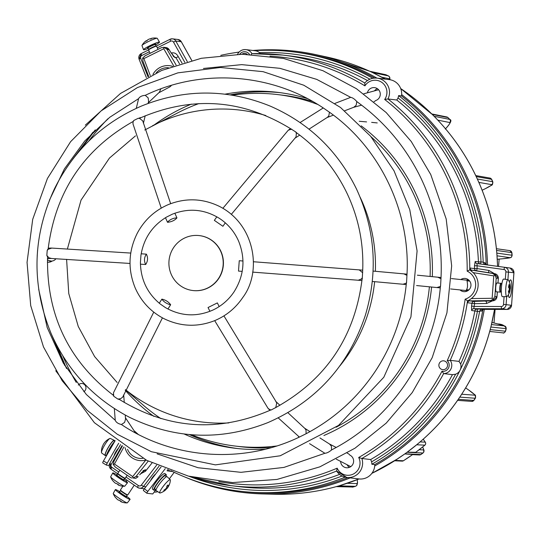<?xml version="1.0" encoding="UTF-8"?>
<svg xmlns="http://www.w3.org/2000/svg" width="541" height="541" viewBox="0 0 541 541"><rect width="100%" height="100%" fill="white"/><g stroke="black" fill="none" stroke-linecap="round" stroke-linejoin="round"><path stroke-width="0.81" d="M299.369 437.074L278.243 417.909M287.913 412.709L304.921 428.499L306.017 430.054L306.105 433.726M125.235 415.062L125.546 419.092L124.592 422.42L121.407 424.523C173.391 459.383 243.065 464.266 299.525 437L305.726 433.923C334.02 419.072 357.161 398.264 375.15 371.498C392.969 344.509 403.397 314.855 406.433 282.524M362.159 278.547C355.126 336.13 326.649 378.943 276.735 407.001L271.305 409.922L269.912 409.693L268.065 408.387L214.682 320.637M275.768 401.436L276.728 402.869L275.748 407.718M271.305 409.922L270.52 410.085C218.314 432.712 167.987 429.196 119.534 399.542L117.83 399.055L113.752 396.249L113.448 392.84L153.752 312.137M324.857 453.257L309.553 443.654M319.92 437.933L329.577 444.073L331.39 446.169L331.552 449.929M157.14 453.872L198.074 467.742L241.002 472.327L283.951 467.41L324.904 453.277C326.811 453.155 329.016 452.06 331.532 449.99L331.302 450.058C392.076 419.187 434.856 354.93 440.448 286.054M350.791 466.626A5.2 5.106 96.9 0 1 350.73 466.599L336.306 459.181M347.187 453.108L348.046 453.547A5.2 5.106 96.9 0 1 349.851 455.109A6.641 6.519 96.9 0 1 346.341 467.742A6.641 6.519 96.9 0 1 340.62 461.399M217.286 302.94L208.035 307.538L217.286 302.94M214.953 309.046L212.802 310.108M440.543 286.351L440.949 279.136C442.768 244.025 436.235 210.645 421.358 179.003C406.25 147.544 384.671 121.698 356.627 101.465L356.817 101.559C354.632 99.077 352.61 97.684 350.737 97.373L316.715 79.378L279.913 68.322L241.699 64.636L203.45 68.464M468.891 289.881L466.403 289.705C467.559 288.427 467.809 285.709 467.154 281.55L467.032 280.88L469.683 281.07M437.797 277.195L440.969 278.757M440.415 286.46L436.891 287.555L440.279 287.9M160.893 88.825L159.318 92.288L148.254 102.81M171.375 85.377A5.2 5.106 96.9 0 1 169.522 87.054L158.817 92.768M125.444 417.767L135.554 432.956M48.528 258.517L47.466 259.24M55.906 258.713A5.2 5.106 96.9 0 1 52.22 260.992A6.641 6.519 96.9 0 1 47.385 262.148M334.987 103.385L350.487 97.434M363.782 93.803L378.389 89.806A5.2 5.106 96.9 0 1 378.605 89.752M356.823 101.607L356.127 105.333L353.78 107.267L344.671 110.777M367.4 92.809A6.641 6.519 96.9 0 1 380.262 93.654A6.641 6.519 96.9 0 1 375.582 100.579A5.2 5.106 96.9 0 1 373.993 101.694M121.346 424.496C118.114 423.718 116.078 422.318 115.247 420.296L114.334 408.57M113.752 396.249L113.326 395.268C68.328 360.637 46.404 314.517 47.561 256.914L46.837 255.447L47.202 250.436L48.223 249.259L51.814 248.082M162.435 317.865L122.665 397.175L120.542 398.737L117.83 399.055M170.483 304.84C166.513 303.663 163.646 301.763 161.881 299.132C165.512 299.89 168.434 301.756 170.645 304.732L170.483 304.84M213.066 309.986C196.775 317.154 180.897 316.363 165.451 307.606L160.292 304.049C147.389 293.438 140.761 279.65 140.41 262.683L140.958 255.176C143.744 238.466 152.271 225.766 166.533 217.076L172.336 214.189C188.728 207.785 204.41 209.178 219.389 218.361L221.499 219.808C229.073 225.34 234.774 232.454 238.601 241.13C245.648 258.774 244.14 275.66 234.077 291.795C229.046 299.274 222.581 305.07 214.676 309.188M47.202 250.436L47.764 249.266M37.187 256.15L37.593 250.125M51.503 258.47L48.873 257.759L46.837 255.447M145.644 264.522C143.906 260.89 144.149 257.435 146.381 254.148C148.139 257.746 147.896 261.208 145.657 264.522L145.644 264.522M136.291 108.328L138.591 98.638C139.713 96.677 141.931 95.581 145.238 95.338L148.153 97.86L148.592 101.363L148.106 103.419M48.122 249.13C55.297 191.96 83.659 149.397 133.194 121.448L133.762 120.494L138.205 118.29L139.855 118.127L140.011 117.471M161.259 208.116L132.978 123.882L133.039 122.104L133.762 120.494M138.205 118.29L139.761 118.533L142.716 120.866L170.658 203.666M167.609 222.31L167.473 222.175C170.036 219.45 173.194 218.016 176.941 217.881C174.831 220.336 171.72 221.81 167.609 222.31M300.086 122.536L323.268 107.957M329.435 112.203L328.82 115.862L327.373 117.35L308.999 129.157M406.521 283.024L406.906 275.984C410.95 212.356 380.479 148.133 329.131 111.987L323.383 108.031C271.447 73.116 201.8 68.139 145.313 95.311M139.984 118.08C192.217 95.561 242.524 99.165 290.909 128.893L295.765 131.957L296.373 133.39L296.028 136.934L231.352 214.331M222.878 208.292L288.312 130.178L291.68 129.15M295.765 131.957L296.671 132.856C318.521 148.755 335.346 169.002 347.153 193.583C358.805 218.361 363.965 244.498 362.632 271.995L362.308 277.776L361.442 278.967L358.358 280.204M214.412 220.41L222.906 226.28L214.412 220.41M403.904 273.868L406.94 275.383M406.379 283.153L403.025 284.228M359.19 269.844L362.673 272.765M362.308 277.776L362.24 279.041M242.97 260.992L239.25 260.721L238.507 271.095L242.206 271.366M460.824 279.548A6.641 6.519 96.9 0 1 470.92 285.824A6.641 6.519 96.9 0 1 460.006 289.915M78.31 385.05A4.423 4.342 96.9 0 1 84.93 385.043A4.423 4.342 96.9 0 1 83.848 391.698M241.955 54.242A4.423 4.342 96.9 0 1 247.176 54.303M440.773 368.908A4.423 4.342 96.9 0 1 441.328 361.266A4.423 4.342 96.9 0 1 447.549 365.547A4.423 4.342 96.9 0 1 440.773 368.908M361.158 125.843A179.227 175.933 96.9 0 1 432.293 276.654M431.59 287.034A179.227 175.933 96.9 0 1 323.897 435.512M265.171 449.24A179.227 175.933 96.9 0 1 235.044 448.266A179.227 175.933 96.9 0 1 184.163 434.01M153.874 416.374A179.227 175.933 96.9 0 1 125.248 390.325M154.388 124.809A179.227 175.933 96.9 0 1 191.433 104.109M225.036 94.161A179.227 175.933 96.9 0 1 277.851 92.376A179.227 175.933 96.9 0 1 307.349 98.577M280.556 92.721A179.227 175.933 -83.1 0 0 230.243 94.851M189.384 434.572A179.227 175.933 -83.1 0 0 237.763 448.57M347.119 464.746A6.641 6.519 -83.1 0 0 349.337 467.363A6.641 6.519 -83.1 0 0 349.364 467.377M465.754 290.503A6.641 6.519 -83.1 0 0 466.653 291.254A6.641 6.519 -83.1 0 0 466.68 291.268M468.093 279.521A6.641 6.519 -83.1 0 0 466.829 280.164M377.408 88.69A6.641 6.519 -83.1 0 0 374.487 90.874M49.407 260.694A6.641 6.519 -83.1 0 0 50.671 261.824M336.617 471.015L346.781 477.466A14.384 14.12 -83.1 0 0 361.861 458.491L370.666 459.552L371.64 461.818A14.384 14.12 96.9 0 1 371.843 464.239L374.778 464.597A14.384 14.12 -83.1 0 1 358.933 478.934L346.781 477.466A14.384 14.12 -83.1 0 1 336.617 471.015L337.171 468.168A214.628 210.686 96.9 0 1 218.801 481.612M358.69 457.49L361.861 458.491A216.84 212.856 -83.1 0 0 443.654 373.588L442.011 371.207A214.628 210.686 96.9 0 1 358.69 457.49A12.172 11.949 96.9 0 1 353.273 474.072A12.172 11.949 96.9 0 1 337.171 468.168M447.197 360.685L450.193 360.333L458.998 361.395L460.655 363.958A8.298 8.142 96.9 0 1 455.603 374.203L452.459 374.649L443.654 373.588A8.298 8.142 -83.1 0 0 450.193 360.333A216.84 212.856 -83.1 0 0 467.532 300.857L465.152 299.166A214.628 210.686 96.9 0 1 447.197 360.685A6.086 5.971 96.9 0 1 442.011 371.207M269.966 56.129A214.628 210.686 96.9 0 1 364.918 85.87L364.776 83.01A216.84 212.856 -83.1 0 0 282.76 55.081A216.84 212.856 -83.1 0 0 251.978 53.667L251.193 54.438M364.715 83.037L364.776 83.01A14.384 14.12 -83.1 0 1 377.124 78.147C372.194 77.694 368.056 79.324 364.715 83.037M467.181 271.163L469.784 269.871A216.84 212.856 -83.1 0 0 387.958 98.962L384.671 99.463A214.628 210.686 96.9 0 1 467.181 271.163A15.033 14.756 96.9 0 1 465.152 299.166M471.333 298.578L469.378 299.978A2.211 0.419 89.2 0 0 469.723 300.87L490.579 300.58L493.142 299.322L492.141 298.287L471.333 298.578A17.197 16.886 96.9 0 0 473.213 272.65L469.784 269.871A17.244 16.927 -83.1 0 1 471.529 271.041M152.968 74.333A17.197 16.886 96.9 0 1 172.451 66.273M146.016 460.006L145.799 460.066A17.197 16.886 96.9 0 1 125.079 447.711M396.763 100.017L387.958 98.962A14.384 14.12 -83.1 0 0 377.124 78.147L389.277 79.615A14.384 14.12 -83.1 0 1 401.53 95.94L398.595 95.588A14.384 14.12 96.9 0 1 398.048 97.955L396.763 100.017A216.84 212.856 96.9 0 1 478.413 261.837L475.187 261.445L474.477 265.787A216.84 212.856 96.9 0 1 474.518 268.566L470.115 268.032L469.811 269.871M492.56 300.837L486.521 303.494L474.558 303.663L471.995 303.285A216.84 212.856 96.9 0 1 471.556 306.023L471.63 310.5L477.412 311.346A2.211 0.419 90.2 0 0 477.006 309.08L473.781 308.695L474.119 306.436A219.058 215.034 -83.1 0 0 474.558 303.663A2.211 0.419 89.2 0 0 474.119 301.398A2.211 2.171 -83.1 0 0 471.995 303.285L467.593 302.75L467.532 300.857A17.244 16.927 -83.1 0 0 469.432 299.944M467.566 300.864L469.378 299.978M155.896 489.842L152.738 493.96L146.868 493.257A2.211 0.358 -51.6 0 1 146.834 493.243A2.211 0.358 -51.6 0 1 147.788 491.458L144.366 488.746A2.211 0.358 128.4 0 0 143.412 490.531A2.211 0.358 128.4 0 0 143.446 490.545L146.814 493.209M144.366 488.746L161.056 466.957M169.353 478.839L174.209 472.347M168.352 469.825L170.138 471.238L172.471 471.515M170.144 471.238L167.149 470.839M167.757 469.595A2.211 0.358 128.4 0 0 167.169 470.866A2.211 0.358 128.4 0 0 167.21 470.88M147.788 491.458L165.262 468.648M152.643 489.179A9.954 1.63 -51.6 0 1 152.488 489.118A9.954 1.63 -51.6 0 1 157.397 480.3A9.954 1.63 -51.6 0 1 164.856 473.503L166.222 474.592A9.954 1.63 -51.6 0 1 165.945 476.344M155.504 489.531A9.954 1.63 -51.6 0 1 154.016 490.261A9.954 1.63 -51.6 0 1 153.854 490.2A9.954 1.63 -51.6 0 1 158.763 481.382A9.954 1.63 -51.6 0 1 166.222 474.592M156.004 489.923L154.821 488.99A8.406 1.373 -51.6 0 1 158.959 481.544A8.406 1.373 -51.6 0 1 165.262 475.803L166.445 476.743M165.255 490.173A14.303 6.546 -136.7 0 0 165.729 489.821A14.33 14.33 0 0 1 160.129 492.986A8.467 1.386 -51.6 0 1 159.764 492.973L156.099 490.565A8.852 1.447 -51.6 0 1 160.447 482.714A8.852 1.447 -51.6 0 1 167.095 476.689L170.273 479.705A8.467 1.386 -51.6 0 1 170.368 480.056A14.33 14.33 0 0 1 169.218 484.912A14.005 6.695 9.3 0 1 169.076 485.203A14.303 12.497 -159 0 1 168.609 486.163A14.303 12.497 -159 0 1 168.319 486.65L167.223 485.784M150.743 480.422A4.423 0.724 -51.6 0 1 150.838 480.11A4.423 0.724 -51.6 0 1 152.941 476.831A4.423 0.724 -51.6 0 1 155.673 473.984M159.764 492.973A8.467 1.386 -51.6 0 1 163.916 485.466A8.467 1.386 -51.6 0 1 170.273 479.705M164.789 489.585L165.918 489.632L165.532 489.091M165.228 489.936A14.303 12.497 -159 0 1 163.774 490.836A14.005 4.409 -105.6 0 0 164.106 489.97A14.303 12.497 21 0 0 165.56 489.071L166.804 487.326A14.303 6.546 -136.7 0 0 166.77 486.231A14.005 9.461 -18.6 0 0 167.933 485A14.303 6.546 43.3 0 1 167.96 486.095L167.372 485.629M169.225 484.905A14.005 6.695 9.3 0 0 169.407 484.344A14.303 12.497 21 0 1 168.657 485.791L168.021 486.373L167.25 485.757M166.56 487.989L167.237 488.212A14.33 14.33 0 0 0 168.609 486.163M166.128 488.57L166.412 488.942A14.303 6.546 43.3 0 0 167.081 488.395L168.319 486.65M166.412 488.942A14.005 11.746 -99.2 0 1 165.979 489.449M154.178 492.08A8.872 8.71 -83.1 0 0 157.749 491.647M118.675 443.262L107.219 463.184L103.473 460.959A2.211 0.385 120.7 0 0 102.763 462.913A2.211 0.385 120.7 0 0 102.79 462.92L106.489 465.118M109.154 465.463L106.536 465.145A2.211 0.385 -59.3 0 1 106.509 465.138A2.211 0.385 -59.3 0 1 107.219 463.184M114.09 455.779A4.869 0.852 -59.3 0 1 115.747 451.938A4.869 0.852 -59.3 0 1 118.432 448.225M103.473 460.959L115.152 440.651M106.205 456.205A9.954 1.745 -59.3 0 1 114.699 441.442M114.442 440.956A8.852 1.549 120.7 0 0 114.232 440.313A8.852 1.549 120.7 0 0 112.974 440.956A8.852 1.549 120.7 0 0 107.307 449.098A8.852 1.549 120.7 0 0 105.197 455.536A8.852 1.549 120.7 0 0 105.86 455.414M106.327 455.691L105.448 455.17A8.406 1.474 -59.3 0 1 108.471 447.184A8.406 1.474 -59.3 0 1 114.023 440.705L114.841 441.192M114.232 440.313L110.29 438.426A8.467 1.481 120.7 0 0 109.87 438.467A8.467 1.481 120.7 0 0 109.079 439.042A8.467 1.481 120.7 0 0 104.122 445.987A8.467 1.481 120.7 0 0 101.492 452.594A8.467 1.481 120.7 0 0 101.654 452.979L105.197 455.536M106.205 440.915A14.005 7.222 59.7 0 0 105.711 441.328A14.005 7.222 59.7 0 0 105.468 441.591A14.303 12.172 -132.5 0 0 104.832 442.274A14.303 12.172 -132.5 0 0 104.427 442.795M102.54 446.109A14.303 7.074 -155.1 0 0 102.357 446.508A14.303 7.074 -155.1 0 0 102.215 446.974A14.005 11.557 171 0 1 102.912 445.473A14.303 7.074 24.9 0 1 103.23 444.607L103.284 444.506A14.33 14.33 0 0 1 104.839 442.274M143.446 488.651L144.102 489.105M122.942 486.197L120.413 489.984A4.423 0.385 33.7 0 0 120.413 490.024A4.423 0.385 33.7 0 0 123.882 492.763A4.423 0.385 33.7 0 0 127.75 494.914A4.423 0.385 33.7 0 0 127.784 494.893L134.263 485.169M120.528 490.518A4.037 0.352 33.7 0 0 120.521 490.552A4.037 0.352 33.7 0 0 123.693 493.054A4.037 0.352 33.7 0 0 127.216 495.015A4.037 0.352 33.7 0 0 127.243 495.001L126.337 496.368A4.037 0.352 -146.3 0 1 122.78 494.42A4.037 0.352 -146.3 0 1 119.615 491.884L120.515 490.531M119.75 491.681A8.852 0.771 33.7 0 0 115.361 489.591A8.852 0.771 33.7 0 0 122.3 495.137A8.852 0.771 33.7 0 0 130.09 499.404A8.852 0.771 33.7 0 0 126.472 496.158M115.361 489.591L113.238 493.473A8.467 0.737 33.7 0 0 113.245 493.575A8.467 0.737 33.7 0 0 119.879 498.775A8.467 0.737 33.7 0 0 127.23 502.893A8.467 0.737 33.7 0 0 127.324 502.86L130.09 499.404M115.767 497.761A14.249 13.363 137.4 0 0 116.2 498.22M121.346 501.859A14.039 5.965 -54 0 1 121.042 501.75A14.039 5.965 -54 0 1 120.758 501.608A14.249 4.795 -58.1 0 0 121.529 501.69A14.066 12.037 -111.9 0 1 119.088 500.175A14.249 4.795 121.9 0 1 118.317 500.094A14.039 12.646 113.2 0 1 117.235 499.302A14.249 13.363 -42.6 0 1 115.902 497.855A14.066 4.713 153.8 0 1 115.382 497.402A14.33 14.33 0 0 1 113.245 493.575M120.758 501.608L120.474 500.729M184.677 476.939A222.182 218.104 -83.1 0 0 262.919 493.94A222.182 218.104 -83.1 0 0 350.176 477.879M374.71 465.97A222.182 218.104 -83.1 0 0 484.31 309.364M487.522 264.894A222.182 218.104 -83.1 0 0 401.665 94.614M376.969 78.134A222.182 218.104 -83.1 0 0 315.755 54.614A222.182 218.104 -83.1 0 0 252.958 50.469M239.102 52.051A222.182 218.104 -83.1 0 0 235.714 52.578M339.647 485.662L339.275 485.771A221.147 217.083 96.9 0 1 337.827 486.19A221.147 217.083 96.9 0 1 336.374 486.596L336.11 486.663M415.745 452.303L407.217 452.154A221.147 217.083 96.9 0 1 405.993 453.054A221.147 217.083 96.9 0 1 404.769 453.933L412.783 454.454M460.547 395.944L459.877 396.959A221.147 217.083 96.9 0 1 459.025 398.223A221.147 217.083 96.9 0 1 458.166 399.481L457.558 400.367M491.214 325.533L490.897 326.832A221.147 217.083 96.9 0 1 490.518 328.313A221.147 217.083 96.9 0 1 490.132 329.794L489.801 331.045M496.408 248.988L496.537 250.24A221.147 217.083 96.9 0 1 496.679 251.761A221.147 217.083 96.9 0 1 496.814 253.283L496.922 254.608M475.681 175.514L476.114 176.42A221.147 217.083 96.9 0 1 476.763 177.8A221.147 217.083 96.9 0 1 477.399 179.179L477.879 180.234M431.65 113.833L432.097 114.273A221.147 217.083 96.9 0 1 433.165 115.341A221.147 217.083 96.9 0 1 434.234 116.41L434.775 116.971M369.631 71.223L326.568 56.961A221.147 217.083 96.9 0 1 369.794 71.297L369.794 71.297A221.147 217.083 96.9 0 1 371.16 71.919A221.147 217.083 96.9 0 1 372.519 72.562L372.756 72.67M336.265 486.63L336.374 486.596A221.147 217.083 96.9 0 1 273.983 494.224L262.919 493.94M403.41 460.776L403.376 460.783A2.211 2.178 92.6 0 1 402.112 461.115A2.211 2.211 0 0 0 403.41 460.77L412.939 454.359M394.957 460.56L404.769 453.94A221.147 217.083 96.9 0 1 371.856 473.355M339.41 485.737L359.096 478.947A221.147 217.083 96.9 0 1 339.275 485.771L339.728 485.642M415.542 452.465L424.895 445.142A2.211 2.211 0 0 0 425.294 442.173L425.253 442.153A2.211 2.178 92.6 0 1 424.854 445.155L424.908 445.108M407.251 452.141L417.023 444.499M457.754 400.13L458.166 399.481A221.147 217.083 96.9 0 1 407.217 452.154L407.217 452.188M407.143 452.215L404.769 453.933M489.896 330.808L490.132 329.794A221.147 217.083 96.9 0 1 459.877 396.959L460.56 395.971M460.202 396.519L460.202 396.519C473.713 376.13 483.654 354.078 490.018 330.368M494.528 309.391A221.147 217.083 96.9 0 1 490.897 326.832L491.214 325.696M477.906 180.234L477.399 179.179A221.147 217.083 96.9 0 1 496.537 250.24L496.469 249.259M496.942 254.48L496.814 253.283A221.147 217.083 96.9 0 1 497.537 266.294M434.856 117.032L434.234 116.41A221.147 217.083 96.9 0 1 476.114 176.42L475.837 175.784M475.945 176.014L475.952 176.014C465.361 153.867 451.539 134.08 434.47 116.64M431.576 113.908L400.698 88.562A221.147 217.083 96.9 0 1 432.097 114.273L431.84 114.002M372.817 72.697L372.519 72.562A221.147 217.083 96.9 0 1 385.32 79.135L372.607 72.602M339.187 485.798L336.468 486.569M459.83 397.04L458.22 399.407M490.876 326.926L490.16 329.706M496.55 250.334L496.807 253.195M476.154 176.501L477.365 179.091M432.164 114.334L434.166 116.349M369.875 71.331L372.438 72.521M499.147 259.105L498.559 266.436M495.096 309.398L494.007 322.963M481.49 311.176A2.211 2.171 96.9 0 1 483.64 309.364L481.422 309.094L479.684 310.96L481.49 311.176L482.389 309.763M460.655 363.958A219.058 215.034 -83.1 0 0 477.412 311.346L479.617 311.352A2.286 0.46 100.6 0 0 479.684 310.96M479.617 311.352A221.269 217.205 96.9 0 1 460.134 370.098A221.269 217.205 96.9 0 1 371.843 464.239M345.144 477.169A221.269 217.205 96.9 0 1 239.67 491.167A221.269 217.205 96.9 0 1 170.841 470.724M260.343 53.6L259.423 52.619A8.298 8.142 96.9 0 0 255.142 50.732L245.918 49.623A8.298 8.142 -83.1 0 0 237.594 54.289M497.321 291.897L496.969 296.711L494.873 296.461L493.142 299.322M494.873 296.461L496.205 278.101L494.907 274.99L492.553 273.421L471.948 270.196A2.211 0.419 98.9 0 0 471.482 271M492.141 298.287L493.764 275.869L494.907 274.99M145.799 460.066L132.707 476.594L132.958 478.001L136.068 476.445L148.214 461.115M143.074 470.589L143.906 470.481L139.7 474.761M136.068 476.445L138.165 476.695L135.791 478.345L132.958 478.001M130.442 477.487L115.044 466.89L130.442 477.487L131.903 478.034M141.81 472.361L140.687 473.76L145.441 471.279L152.028 462.961M115.301 467.059L113.15 464.367L114.455 464.036L123.923 446.934M122.435 445.919L113.651 461.723L122.408 445.899M113.962 461.23L113.15 464.367M176.116 65.008L167.061 49.427L164.207 47.405L163.754 48.758L173.675 65.84M161.678 47.574L144.826 55.939L161.678 47.581L164.207 47.405M145.15 55.791L142.635 58.11L142.986 61.37L148.674 76.43M163.754 48.758L143.879 58.617L142.635 58.11M148.647 76.443L142.986 61.37M119.899 470.23L117.843 473.321A4.423 0.385 33.7 0 0 117.837 473.361A4.423 0.385 33.7 0 0 121.312 476.1A4.423 0.385 33.7 0 0 125.174 478.251A4.423 0.385 33.7 0 0 125.208 478.23L127.196 475.248M117.952 473.855A4.037 0.352 33.7 0 0 117.945 473.889A4.037 0.352 33.7 0 0 121.116 476.391A4.037 0.352 33.7 0 0 124.646 478.352A4.037 0.352 33.7 0 0 124.673 478.332L123.761 479.705A4.037 0.352 -146.3 0 1 120.203 477.757A4.037 0.352 -146.3 0 1 117.039 475.221L117.837 473.361M117.181 475.018A8.852 0.771 33.7 0 0 112.792 472.929A8.852 0.771 33.7 0 0 119.73 478.474A8.852 0.771 33.7 0 0 127.52 482.741A8.852 0.771 33.7 0 0 123.903 479.495M112.792 472.929L110.668 476.81A8.467 0.737 33.7 0 0 110.668 476.912A8.467 0.737 33.7 0 0 117.302 482.112A8.467 0.737 33.7 0 0 124.66 486.231A8.467 0.737 33.7 0 0 124.755 486.197L127.52 482.741M113.191 481.098A14.249 13.363 137.4 0 0 113.63 481.558M118.777 485.196A14.039 5.965 -54 0 1 118.472 485.088A14.039 5.965 -54 0 1 118.181 484.946A14.249 4.795 -58.1 0 0 118.952 485.027A14.066 12.037 -111.9 0 1 116.518 483.512A14.249 4.795 121.9 0 1 115.747 483.431A14.039 12.646 113.2 0 1 114.665 482.64A14.249 13.363 -42.6 0 1 113.333 481.192A14.066 4.713 153.8 0 1 112.812 480.739A14.33 14.33 0 0 1 110.668 476.912M118.181 484.946L117.904 484.067M471.556 306.023L474.119 306.436L501.331 306.51A2.211 2.171 96.9 0 0 503.509 304.455L506.099 304.657L506.68 296.624M490.579 300.58L492.675 300.83L490.315 300.864A2.211 0.419 89.2 0 0 490.322 300.864A2.211 0.419 89.2 0 0 490.335 300.864M487.049 300.938L474.119 301.398L469.723 300.87A2.211 2.171 96.9 0 0 467.593 302.75M485.669 264.211L485.007 262.703L483.201 262.486A2.286 0.453 87.5 0 0 483.194 262.094L478.413 261.837A2.211 2.171 -83.1 0 0 480.28 263.927A2.211 0.419 97.9 0 0 481.003 261.79A219.058 215.034 -83.1 0 0 398.048 97.955M483.201 262.486L484.655 264.535L486.88 264.806A2.211 2.171 96.9 0 1 485.007 262.703M470.115 268.032A2.211 2.171 96.9 0 0 471.948 270.196L476.351 270.723A2.211 0.419 98.9 0 0 477.108 268.586L474.518 268.566A2.211 2.171 -83.1 0 0 476.351 270.723L488.672 272.732M494.379 273.631L488.922 270.439L477.108 268.586A219.058 215.034 -83.1 0 0 477.067 265.787L474.477 265.787M507.904 279.711L508.459 272.089A4.423 4.342 -83.1 0 0 504.733 267.396A2.211 0.419 -82.1 0 0 504.009 269.54L477.067 265.787L477.054 263.541L484.655 264.535M398.595 95.588A221.269 217.205 96.9 0 1 483.194 262.094M401.53 95.94A221.269 217.205 96.9 0 1 486.197 264.583M482.951 309.486A221.269 217.205 96.9 0 1 374.778 464.597M500.831 291.755L500.52 292.039A4.423 0.845 -86 0 1 500.351 292.113L496.273 291.822A4.423 0.845 -86 0 1 495.705 289.563A4.423 0.845 -86 0 1 496.016 285.148A4.423 0.845 -86 0 1 496.902 282.997L500.973 283.281A4.423 0.845 -86 0 1 501.128 283.376L501.399 283.7M500.351 292.113A4.423 0.845 -86 0 1 499.816 287.636A4.423 0.845 -86 0 1 500.973 283.281M500.912 291.687A4.037 0.771 -86 0 1 500.756 291.755A4.037 0.771 -86 0 1 500.269 287.67A4.037 0.771 -86 0 1 501.324 283.694A4.037 0.771 -86 0 1 501.466 283.782M509.771 291.66A14.33 14.33 0 0 1 507.269 296.346A8.467 1.616 -86 0 1 506.849 296.617L502.488 296.698A8.852 1.684 -86 0 1 501.406 287.751A8.852 1.684 -86 0 1 503.739 279.041L508.046 279.738A8.467 1.616 -86 0 1 508.425 280.069A14.33 14.33 0 0 1 510.143 284.519A14.066 7.331 155.5 0 0 509.825 283.585A14.249 12.105 165.8 0 1 510.028 285.364A14.039 3.55 -178.9 0 1 509.832 285.621A14.039 3.55 -178.9 0 1 509.723 285.722A14.249 7.013 -169.7 0 0 508.946 284.647A14.066 9.008 128.5 0 1 508.472 287.257A14.249 7.013 10.3 0 1 508.479 287.271A14.249 7.013 10.3 0 1 509.25 288.333A14.039 13.315 39.6 0 1 509.223 289.766A14.249 12.105 165.8 0 1 508.384 291.471A14.066 4.653 41.5 0 1 508.777 293.026A14.249 12.105 -14.2 0 0 509.615 291.329A14.039 3.55 1.1 0 0 509.913 290.963A14.249 7.013 10.3 0 1 509.771 291.653A14.249 7.013 10.3 0 1 509.656 291.971M506.849 296.617A8.467 1.616 -86 0 1 505.808 288.062A8.467 1.616 -86 0 1 508.046 279.738M509.913 290.997A14.066 11.686 42.7 0 0 510.136 289.361A14.249 7.013 -169.7 0 0 510.393 288.353A14.039 13.315 -140.4 0 0 510.427 287.366A14.039 13.315 -140.4 0 0 510.42 286.926A14.249 12.105 -14.2 0 0 510.413 286.737A14.249 12.105 -14.2 0 0 510.217 285.148A14.066 7.331 155.5 0 0 510.143 284.519M509.723 285.722L509.095 286.399A13.478 3.408 1.1 0 0 509.277 286.223A13.478 3.408 1.1 0 0 509.392 286.081M508.777 285.912A13.626 6.708 10.3 0 1 509.081 286.399L508.689 286.372M509.615 291.329L509.007 290.706A13.626 11.577 165.8 0 1 508.506 291.815M508.804 290.7L509 290.713A13.478 3.408 -178.9 0 0 509.419 290.213L509.047 290.186M509.913 290.963L509.419 290.213M510.393 288.353L509.683 288.745A13.626 6.708 10.3 0 1 509.446 289.733L510.136 289.361M509.257 288.725L509.676 288.759A13.478 12.788 39.6 0 0 509.723 286.777L508.614 286.689M510.42 286.926L509.723 286.777A13.626 11.577 165.8 0 0 509.656 285.81M509.541 285.033L510.217 285.148M509.365 281.969A8.852 1.684 -86 0 1 510.63 279.873A8.852 1.684 -86 0 1 511.678 288.901A8.852 1.684 -86 0 1 509.379 297.53A8.852 1.684 -86 0 1 508.364 294.784M167.061 49.427L169.157 49.677L170.395 51.808M174.087 56.643L175.987 57.738L179.558 63.892M182.033 63.121L178.273 56.656C176.636 53.64 174.445 52.409 171.7 52.957L171.26 53.18M220.796 55.338A221.269 217.205 96.9 0 1 239.041 52.112M254.426 50.644A221.269 217.205 96.9 0 1 292.512 51.794A221.269 217.205 96.9 0 1 372.79 78.31M292.512 51.794L295.44 52.146A221.269 217.205 96.9 0 1 374.683 78.073M158.053 49.38L156.559 46.242A4.423 0.46 154.6 0 0 156.518 46.208A4.423 0.46 154.6 0 0 152.366 47.73A4.423 0.46 154.6 0 0 148.565 49.988A4.423 0.46 154.6 0 0 148.565 50.043L150.121 53.309M148.741 49.508L148.045 48.048A4.037 0.419 -25.4 0 1 151.514 45.938A4.037 0.419 -25.4 0 1 155.341 44.578L156.038 46.039A4.037 0.419 154.6 0 0 156.004 46.032A4.037 0.419 154.6 0 0 152.217 47.419A4.037 0.419 154.6 0 0 148.748 49.481A4.037 0.419 154.6 0 0 148.748 49.529M155.504 44.917A8.852 0.913 154.6 0 0 156.822 44.173A8.852 0.913 154.6 0 0 159.494 42.11A8.852 0.913 154.6 0 0 151.115 45.092A8.852 0.913 154.6 0 0 143.507 49.704A8.852 0.913 154.6 0 0 148.207 48.379M159.494 42.11L157.255 38.296A8.467 0.872 154.6 0 0 157.127 38.228A8.467 0.872 154.6 0 0 149.242 41.15A8.467 0.872 154.6 0 0 141.992 45.424A8.467 0.872 154.6 0 0 141.965 45.566L143.507 49.704M146.861 41.042L145.996 40.839A14.249 8.886 59.8 0 0 145.732 41.035A14.249 8.886 59.8 0 0 145.002 41.718A14.066 10.164 26.4 0 1 147.057 40.521A14.249 8.886 -120.2 0 1 148.051 39.642A14.039 13.883 -159.1 0 1 149.39 39.026A14.249 11.043 71.9 0 1 150.986 38.702A14.066 8.325 -82.3 0 1 152.819 38.107A14.249 11.043 -108.1 0 0 152.454 38.154A14.249 11.043 -108.1 0 0 151.223 38.431A14.039 1.501 -114.8 0 0 151.182 38.485A14.039 1.501 -114.8 0 0 151.155 38.573M151.223 38.431L150.878 39.182M347.883 477.602A221.269 217.205 96.9 0 1 242.605 491.519L239.67 491.167M191.453 434.748A177.015 173.762 -83.1 0 0 235.288 446.068L240.731 446.724A177.015 173.762 -83.1 0 0 271.183 447.644M312.813 101.552A177.015 173.762 -83.1 0 0 283.004 95.223L277.56 94.567A177.015 173.762 -83.1 0 0 232.292 95.175M125.451 389.777L143.69 405.52A177.015 173.762 -83.1 0 0 160.968 418.639M235.288 446.068A177.015 173.762 -83.1 0 0 276.694 445.987M336.13 427.221A177.015 173.762 -83.1 0 0 429.398 286.818M430.095 276.437A177.015 173.762 -83.1 0 0 371.072 136.799M317.77 104.467A177.015 173.762 -83.1 0 0 277.56 94.567M198.858 103.595A177.015 173.762 -83.1 0 0 178.963 112.244L144.772 130.002M192.86 290.531A27.659 27.151 -83.1 0 0 192.968 290.544A27.659 27.151 -83.1 0 0 223.223 266.328A27.659 27.151 -83.1 0 0 199.575 235.626A27.659 27.151 -83.1 0 0 199.467 235.612M176.501 243.964A27.659 27.151 -83.1 0 0 170.469 272.421A27.659 27.151 -83.1 0 0 192.758 290.517A27.659 27.151 -83.1 0 0 223.014 266.3A27.659 27.151 -83.1 0 0 199.365 235.599A27.659 27.151 -83.1 0 0 176.501 243.964M364.918 85.87A12.172 11.949 96.9 0 1 381.709 82.293A12.172 11.949 96.9 0 1 384.671 99.463M239.677 54.256A6.086 5.971 96.9 0 1 249.455 54.371M156.275 72.798A15.033 14.756 96.9 0 1 168.434 67.753M88.704 141.181A214.628 210.686 96.9 0 1 107.997 118.682M76.281 382.44A214.628 210.686 96.9 0 1 62.864 356.005M142.838 458.349A15.033 14.756 96.9 0 1 127.527 449.328M56.771 345.347A216.84 212.856 -83.1 0 0 66.624 368.563M190.452 476.635A216.84 212.856 -83.1 0 0 230.973 485.662A216.84 212.856 -83.1 0 0 336.597 471.028M95.324 129.874A216.84 212.856 -83.1 0 0 80.251 150.087M367.447 80.562A216.84 212.856 96.9 0 0 291.558 56.136L282.76 55.081L251.964 53.667A8.298 8.142 -83.1 0 0 245.918 49.623C241.996 49.38 239.163 51.043 237.411 54.6M481.422 309.094L477.006 309.08A2.211 2.171 -83.1 0 0 474.856 310.892A216.84 212.856 96.9 0 1 458.998 361.395M452.459 374.649A216.84 212.856 96.9 0 1 370.666 459.552M339.586 474.403A216.84 212.856 96.9 0 1 239.778 486.724L230.973 485.662L190.432 476.635M120.028 492.384A4.484 0.392 33.7 0 0 120.007 493.02A4.484 0.392 33.7 0 0 125.133 496.435A4.484 0.392 33.7 0 0 125.715 496.178L126.303 496.739L126.337 496.368M469.155 390.365A2.211 0.372 -55 0 1 469.189 390.379L465.645 387.897L469.155 390.365A8.852 0.784 -145.9 0 1 474.653 395.173L461.703 394.233M413.02 454.284A208.684 204.856 96.8 0 1 403.376 460.783L395.221 460.405M422.595 447.022A8.852 1.251 -126 0 1 423.387 449.923L419.174 449.727M416.712 444.776L424.854 445.155A208.684 204.856 96.8 0 1 415.393 452.56M423.19 439.218L425.253 442.153L420.107 441.916M407.062 452.276L422.879 453.006A11.063 1.562 54 0 0 423.062 452.959L423.901 451.857L424.022 450.328L422.629 447.001M423.387 449.923A2.211 2.178 92.6 0 1 422.879 453.006L420.749 454.555L404.932 453.825M437.831 120.143L449.733 122.53A8.852 1.339 -44.9 0 1 445.52 128.785M357.209 479.691A8.852 1.562 -105.8 0 1 356.904 483.6A2.211 2.178 91.7 0 1 355.39 486.325A11.063 1.954 74.2 0 0 355.498 486.312A11.063 1.954 74.2 0 0 355.633 486.237M339.085 485.832L355.39 486.325L352.874 487.035L336.57 486.542M356.904 483.6L347.194 483.309M352.225 487.116A2.211 2.178 -88.3 0 0 352.874 487.035A11.063 1.954 -105.8 0 0 352.982 487.022L336.238 486.636M353.084 486.974A11.063 1.954 -105.8 0 1 352.982 487.022L355.498 486.312L356.952 485.216L357.533 482.883L357.256 479.678M419.39 454.961A2.211 2.178 -87.4 0 0 420.749 454.555A11.063 1.562 -126 0 0 420.932 454.508L419.39 454.961L412.54 454.65M474.653 395.173A2.211 2.178 94.1 0 1 475.208 398.25A11.063 0.981 34.1 0 0 475.397 398.196C474.984 393.496 477.825 397.513 469.189 390.379M459.769 397.128L475.208 398.25L473.727 400.435L458.288 399.319M471.772 401.395A2.211 2.178 -85.9 0 0 473.727 400.435A11.063 0.981 -145.9 0 0 473.916 400.387L471.772 401.395L457.591 400.367M491.985 322.436L497.754 323.944A2.211 0.419 -75.3 0 1 497.761 323.951L504.51 325.952A2.211 2.178 96.1 0 1 506.065 328.651L506.241 328.644C505.057 325.675 502.231 324.113 497.761 323.951L491.985 322.429M490.849 327.028L506.065 328.651L505.409 331.22L490.193 329.604M504.51 325.952L491.485 324.566M503.062 332.864A2.211 2.178 -83.9 0 0 505.409 331.22L505.578 331.214C504.327 332.891 503.488 333.445 503.062 332.864L489.727 331.45M509.872 250.625A2.211 2.178 98.1 0 1 511.732 252.606A11.063 0.453 -5.2 0 1 511.901 252.667L509.872 250.625L496.415 248.711M496.557 250.442L511.732 252.606L511.975 255.244L496.8 253.087M497.044 255.812L510.007 257.665A2.211 2.178 -81.9 0 0 511.975 255.244A11.063 0.453 174.8 0 1 512.138 255.305L511.901 252.667M510.007 257.665A8.852 0.358 -5.2 0 1 503.002 258.72A2.211 0.413 84.3 0 0 503.015 258.72L510.663 257.624L511.576 257.002L512.138 255.305M503.002 258.72L497.274 259.288L503.015 258.72M489.93 178.063A2.211 2.178 100 0 1 491.519 179.287A11.063 1.129 -25 0 1 491.695 179.389L489.93 178.063L475.735 175.568M476.202 176.596L491.519 179.287L492.635 181.681L477.318 178.997M478.866 182.398L491.593 184.63A2.211 2.178 -80 0 0 492.635 181.681A11.063 1.129 155 0 1 492.81 181.783L491.695 179.389M491.593 184.63A8.852 0.899 -25 0 1 485.385 188.647A2.211 0.358 64.1 0 0 485.426 188.64C494.711 183.189 491.749 186.3 492.81 181.783M485.385 188.647L482.126 190.236L485.426 188.64M446.765 116.951A2.211 2.178 101.3 0 1 447.867 117.546A11.063 1.67 -44.9 0 1 448.022 117.62L446.765 116.951L431.786 113.948M432.239 114.408L447.867 117.546L449.72 119.405L434.098 116.268M449.733 122.53A2.211 2.178 -78.7 0 0 449.72 119.405A11.063 1.67 135.1 0 1 449.875 119.48L448.022 117.62M388.587 76.011A11.063 2.008 114.9 0 0 388.485 75.943L385.591 74.665A2.211 2.171 102.1 0 1 386.037 74.82A11.063 2.008 -65.1 0 1 386.118 74.841A11.063 2.008 -65.1 0 1 386.193 74.888M369.97 71.371L386.037 74.82L388.411 75.916L372.343 72.474M381.75 77.187L389.466 78.844A2.211 2.171 -77.9 0 0 388.411 75.916A11.063 2.008 114.9 0 1 388.485 75.943L389.743 77.221L389.973 79.716M389.466 78.844A8.852 1.609 -65.1 0 1 389.811 79.689M359.224 121.272L366.588 121.914M371.64 122.367L377.226 122.922M371.64 461.818A219.058 215.034 -83.1 0 0 455.603 374.203M188.978 476.263A219.058 215.034 -83.1 0 0 342.061 476.019M369.888 79.209A219.058 215.034 -83.1 0 0 259.423 52.619M493.764 275.869L473.213 272.65M497.01 296.718L496.969 296.711A4.423 4.342 96.9 0 1 492.675 300.83A2.211 0.419 -90.8 0 1 492.675 300.83L497.01 296.718L497.362 291.897M488.922 270.439A2.211 0.419 98.9 0 1 488.158 272.576L492.553 273.421M496.205 278.101L498.302 278.358L497.957 283.071M497.997 283.071L498.342 278.365L494.65 273.678A4.423 4.342 96.9 0 1 498.302 278.358L498.302 278.365M143.608 470.582A2.211 2.171 -83.1 0 0 145.022 469.777L139.652 474.822M143.649 470.656L143.703 470.663A2.211 2.171 -83.1 0 0 145.651 469.852L145.022 469.777M145.441 471.279L145.651 469.852M132.707 476.594L114.455 464.036M143.879 58.617L150.303 75.618M163.538 47.263L165.945 47.547A4.423 4.342 96.9 0 1 169.157 49.677L169.198 49.745M156.667 465.077L141.343 485.094L143.473 486.501L159.074 466.126M144.352 488.76L139.517 488.178L137.57 487.441A2.211 0.379 -55.5 0 0 137.603 487.455A4.423 4.342 -83.1 0 0 143.473 486.501L145.867 486.785M141.343 485.094A2.211 2.171 96.9 0 1 138.408 485.568L126.006 477.034M137.549 487.421L124.572 478.487L137.57 487.441A2.211 0.379 -55.5 0 1 138.408 485.568M118.716 472.016L111.899 467.329A2.211 0.379 124.5 0 0 111.061 469.203A2.211 0.379 124.5 0 0 111.094 469.209L117.918 473.909L111.061 469.203L109.749 463.326L111.243 464.381L122.029 445.635M109.762 463.373A4.423 4.342 -83.1 0 0 111.04 469.175M111.899 467.329A2.211 2.171 96.9 0 1 111.243 464.381M120.555 444.601L109.749 463.326L120.528 444.58M117.451 475.722A4.484 0.392 33.7 0 0 117.438 476.357A4.484 0.392 33.7 0 0 122.564 479.772A4.484 0.392 33.7 0 0 123.145 479.515M475.187 261.445A2.211 2.171 -83.1 0 0 477.054 263.541L510.183 268.052A4.423 4.342 96.9 0 1 513.909 272.745L511.549 305.313L506.099 304.657A4.423 4.342 -83.1 0 1 501.73 308.776L473.781 308.695A2.211 2.171 -83.1 0 0 471.63 310.5M485.683 300.992A2.211 2.171 96.9 0 1 485.034 301.107L486.082 301.236A2.211 0.419 89.2 0 1 486.521 303.494M492.689 300.83L485.034 301.107M504.009 269.54A2.211 2.171 96.9 0 1 505.876 271.886L505.335 279.298M513.909 272.752L505.876 271.886M504.077 296.671L503.509 304.455M510.183 268.052L513.95 272.752L511.549 305.313A4.423 4.342 96.9 0 1 507.181 309.432L501.73 308.776A2.211 0.419 -89.8 0 1 501.331 306.51M511.583 305.32L507.188 309.432A2.211 0.419 -89.8 0 1 507.188 309.432A2.211 0.419 -89.8 0 1 507.181 309.432L483.64 309.364L482.268 309.851M148.018 76.761L140.714 58.34L139.078 59.206L146.401 77.586M141.194 53.613A4.423 4.342 -83.1 0 0 139.091 59.165M140.714 58.34A2.211 2.171 96.9 0 1 141.783 55.52L149.377 51.753M146.374 77.6L139.078 59.206L141.221 53.586L148.586 49.934L141.262 53.579A2.211 0.358 63.6 0 0 141.221 53.586A2.211 0.358 63.6 0 0 141.783 55.52M173.749 56.643A2.211 2.171 96.9 0 1 174.939 57.617L175.987 57.738L178.273 56.656M170.354 51.74L174.939 57.617M157.309 47.818L170.658 41.197A2.211 0.358 -116.4 0 1 170.097 39.263A2.211 0.358 -116.4 0 1 170.131 39.256A4.423 4.342 -83.1 0 1 172.552 38.837L170.097 39.263L156.268 46.12L170.063 39.29M187.301 61.606L175.798 41.028A4.423 4.342 -83.1 0 0 172.552 38.837L178.003 39.493A4.423 4.342 96.9 0 1 181.249 41.684L191.737 60.443M170.658 41.197A2.211 2.171 96.9 0 1 173.492 42.083L184.799 62.31M181.289 41.752L175.798 41.028L173.492 42.083M172.613 55.162A4.423 0.71 63.6 0 0 171.7 52.957M154.929 44.578A4.484 0.46 154.6 0 0 154.05 44.321A4.484 0.46 154.6 0 0 148.667 46.884A4.484 0.46 154.6 0 0 148.308 47.73M125.485 389.669A157.1 154.212 -83.1 0 0 228.843 422.913M339.822 365.966A157.1 154.212 -83.1 0 0 374.636 281.672M375.359 271.298A157.1 154.212 -83.1 0 0 360.123 197.174M265.814 115.531A157.1 154.212 -83.1 0 0 152.467 125.789M270.054 410.301L268.492 408.861M279.92 405.29L276.005 401.652M299.274 437.121L298.564 436.668M310 431.637L304.624 428.222M324.823 453.27L324.377 453.04M329.395 443.958L336.177 447.448M208.035 307.538L209.942 311.339M217.347 302.906L219.179 306.571M223.927 315.876L276.201 401.909M64.812 365.635L51.551 334.507M72.602 159.385L92.869 132.288M55.757 370.761L94.391 422.71L146.665 460.337L188.396 476.114L232.488 482.579L276.972 479.448L319.846 466.849L355.052 448.164L386.213 423.116L412.235 392.583L432.191 357.662L446.927 312.833L451.667 265.854L446.19 218.997L430.751 174.54L411.234 141.485L386.186 112.555L356.411 88.697L322.889 70.688L283.45 58.421L242.388 54.242L201.279 58.293L161.705 70.438L120.501 93.451L85.295 125.16M467.809 290.72L450.619 288.955M469.121 280.4L451.397 278.581M441.037 277.526L417.361 275.186M134.56 431.13L138.185 434.342M47.432 260.329L51.963 261.168M353.55 107.355L361.611 105.15M113.319 395.268L113.258 394.504M124.274 402.524L123.693 394.896M161.881 299.132L159.284 303.231M170.645 304.732L167.933 309.012M48.223 248.116L51.375 248.069M47.486 258.53L51.341 258.47M146.381 254.148L141.174 253.79M130.753 253.073L51.693 248.076M145.657 264.522L140.43 264.164M130.016 263.447L51.179 258.463M145.191 115.76L143.412 123.294M133.194 121.448L133.039 122.104M167.473 222.175L165.465 217.712M176.941 217.881L174.844 213.208M333.384 115.125L326.98 117.6M323.22 107.923L322.646 108.146M299.721 135.115L295.048 138.124M290.551 128.663L288.874 129.739M214.364 220.349L216.833 216.813M222.906 226.28L225.299 222.845M436.912 287.555L416.59 285.56M406.244 284.546L372.323 281.462M407.001 274.165L404.032 273.874M361.963 280.529L252.627 272.116M403.999 273.874L373.087 271.088M362.72 270.155L253.384 261.743M115.24 420.283L86.323 394.477L63.304 363.099L47.189 327.515L38.681 289.259M49.4 200.251L64.372 168.975L84.714 141.012L109.742 117.296L138.584 98.651M383.806 377.266L410.923 316.925L417.091 250.956L409.747 209.604L394.024 170.794L370.605 136.244L340.546 107.51L303.778 85.221L263.082 71.662L220.417 67.476L177.84 72.866L137.407 87.581L101.079 110.905L70.587 141.708L47.412 178.51L32.71 219.315L27.05 262.351L30.702 305.577L43.483 346.923L62.235 380.803L87.142 410.274L117.241 434.22L151.379 451.715L215.419 464.875L280.218 455.779L338.517 425.436L383.806 377.266M356.546 189.12C337.787 150.777 309.067 123.132 270.385 106.178C227.565 88.758 184.643 88.69 141.627 105.982C102.749 122.821 73.711 150.391 54.519 188.687C32.332 236.613 31.229 284.945 51.192 333.696C67.747 370.896 93.897 398.791 129.644 417.375C174.939 439.285 221.053 441.016 267.984 422.568C316.059 401.469 348.512 365.716 365.351 315.302C378.24 272.035 375.305 229.972 356.546 189.12M242.733 297.557C262.229 271.947 255.305 224.373 219.2 206.283C202.53 198.304 185.597 197.729 168.393 204.566C154.787 210.429 144.433 219.95 137.333 233.117C128.359 251.105 127.656 269.384 135.209 287.968C141.269 301.608 150.858 311.846 163.977 318.669C180.606 326.723 197.539 327.366 214.77 320.603C226.327 315.728 235.646 308.045 242.733 297.557M56.663 345.144L66.475 368.333M95.128 130.07L80.102 150.263M143.412 490.531L146.834 493.243M152.488 489.118L153.854 490.2M106.509 465.138L102.763 462.913M109.87 438.467A14.33 14.33 0 0 0 105.705 441.334M102.357 446.514A14.33 14.33 0 0 0 101.492 452.594M126.209 481.287L126.973 480.151M127.216 495.015L127.75 494.914M120.521 490.552L120.413 490.024M120.041 492.398L119.284 492.06L119.615 491.884M121.049 501.75A14.33 14.33 0 0 0 127.23 502.893M326.568 56.961L315.755 54.614M273.983 494.224C295.095 494.758 315.863 492.222 336.286 486.623L336.157 486.63M402.125 461.115L394.646 460.77M423.211 439.204L425.294 442.173M457.923 399.887C445.547 417.767 430.907 433.456 414.007 446.967M491.072 326.257L494.562 309.391M497.571 266.294L496.895 253.878M496.51 249.678C494.021 225.252 487.725 201.908 477.635 179.632M369.692 71.256L385.591 74.665M445.311 129.035C450.599 123.253 452.12 120.068 449.875 119.48M420.932 454.508L423.062 452.959M473.916 400.387L475.397 398.196M505.578 331.214L506.241 328.644M397.716 458.788L371.85 473.368M124.646 478.352L125.174 478.251M117.465 475.735L116.707 475.397L117.039 475.221M123.761 479.705L123.727 480.077L123.125 479.509M118.472 485.088A14.33 14.33 0 0 0 124.66 486.231M490.322 300.864L485.392 301.012M494.65 273.678L487.198 272.481M486.88 264.806L485.568 264.103M483.654 309.364L507.188 309.432M501.872 283.734L501.324 283.694M501.304 291.788L500.756 291.755M510.427 287.366A14.33 14.33 0 0 0 510.413 286.737M509.277 286.223L509.832 285.621M165.945 47.547L169.198 49.698L170.401 51.767M173.336 56.555L174.006 56.778L170.395 51.767M178.003 39.493L181.289 41.704L191.764 60.436M148.748 49.481L148.565 49.988M156.004 46.032L156.518 46.208M154.909 44.585L155.341 44.578M157.127 38.228A14.33 14.33 0 0 0 152.461 38.154M145.725 41.042A14.33 14.33 0 0 0 141.992 45.424M135.473 135.872L109.444 158.094L81.042 200.109L67.409 248.955M66.597 259.322L68.761 293.533L78.256 326.466L94.621 356.573L117.106 382.446"/></g></svg>
